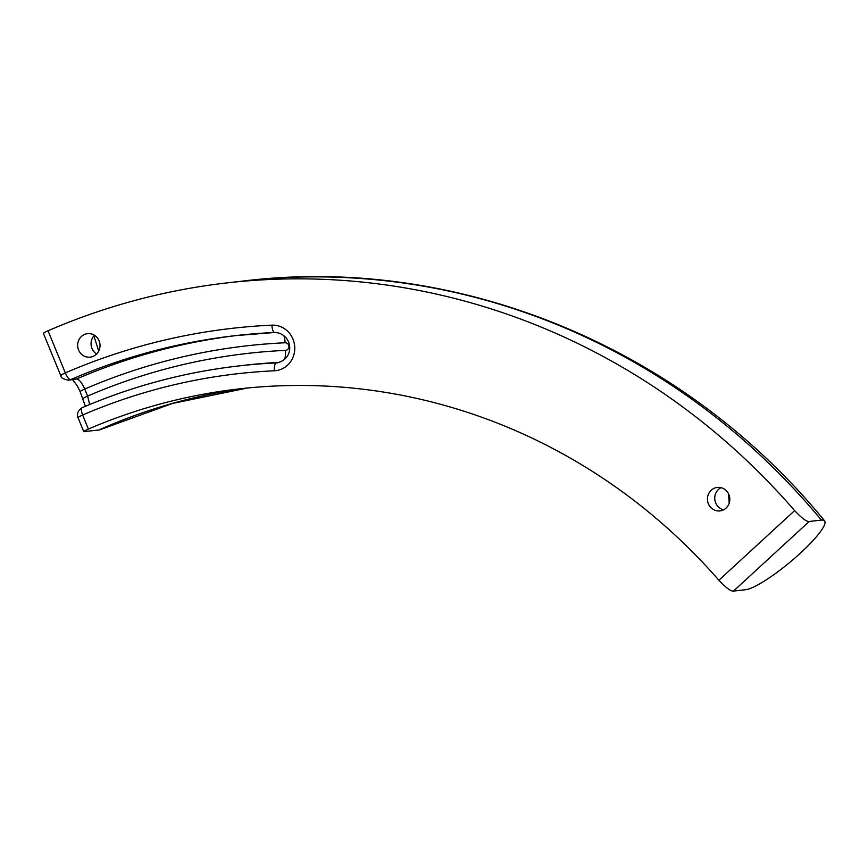<?xml version="1.0" encoding="UTF-8"?>
<svg xmlns="http://www.w3.org/2000/svg" width="868" height="868" viewBox="0 0 868 868"><rect width="100%" height="100%" fill="white"/><g stroke="black" fill="none" stroke-linecap="round" stroke-linejoin="round"><path stroke-width="1.3" d="M718.878 580.247A594.439 562.724 -96.5 0 0 238.939 388.918A594.439 562.724 -96.5 0 0 88.384 429.052L82.623 415.012C81.06 410.716 80.941 408.264 82.265 407.678A617.3 584.37 83.5 0 1 238.776 365.927A617.3 584.37 83.5 0 1 276.349 362.911A15.244 14.431 -96.5 0 0 277.283 362.835C296.259 358.093 292.082 333.052 274.679 332.487A7.617 2.452 87.4 0 0 274.733 332.477A647.788 613.231 -96.5 0 0 235.304 335.645A647.788 613.231 -96.5 0 0 70.568 379.663C68.919 379.414 67.172 377.157 65.328 372.893L48.022 330.773A701.138 663.727 -96.5 0 1 226.787 282.925A701.138 663.727 -96.5 0 1 794.632 510.623C801.772 518.196 806.622 521.82 809.193 521.494L733.46 591.097C730.889 591.423 726.028 587.81 718.878 580.247L794.632 510.623M824.6 520.854A53.349 9.754 140.3 0 0 821.399 520.095A701.138 663.727 -96.5 0 0 243.865 280.961C458.716 254.66 683.344 347.818 824.6 520.854A53.349 9.754 140.3 0 1 795.283 557.701A53.349 9.754 140.3 0 1 745.655 589.708L733.46 591.097M98.833 430.007A53.349 16.47 65.9 0 0 100.395 429.584L172.548 403.436L247.51 388.007A594.439 562.724 -96.5 0 0 98.833 430.007L83.762 431.624L78.011 417.627A7.617 0.705 -22.3 0 1 82.623 415.012A609.683 577.155 83.5 0 1 274.31 370.799A22.861 21.646 -96.5 0 0 294.729 346.983A22.861 21.646 -96.5 0 0 271.89 325.153A655.405 620.446 -96.5 0 0 65.328 372.893C61.444 374.672 60.055 375.562 61.14 375.573M84.185 431.689C82.916 431.787 84.315 430.908 88.384 429.052M716.208 510.655A11.816 11.186 -96.5 0 0 719.984 510.905A11.816 11.186 -96.5 0 0 729.749 497.896A11.816 11.186 -96.5 0 0 717.293 487.436A11.816 11.186 -96.5 0 0 707.453 498.449A11.816 11.186 -96.5 0 0 716.208 510.655M86.409 356.9A11.816 11.186 -96.5 0 0 90.185 357.139A11.816 11.186 -96.5 0 0 99.95 344.129A11.816 11.186 -96.5 0 0 87.494 333.67A11.816 11.186 -96.5 0 0 77.653 344.683A11.816 11.186 -96.5 0 0 86.409 356.9M821.399 520.095L809.193 521.494M43.834 333.41C42.554 333.507 43.953 332.628 48.022 330.773M89.675 404.51L87.614 396.068L84.728 389.048C81.831 382.69 79.151 379.327 76.666 378.969L68.626 380.184C63.418 379.338 60.782 377.775 60.717 375.508L43.4 333.355M721.026 487.664A11.816 11.186 -96.5 0 0 714.841 499.588A11.816 11.186 -96.5 0 0 723.532 509.82A11.816 11.186 -96.5 0 0 723.565 509.831M94.471 335.276A11.816 11.186 -96.5 0 0 96.619 353.992M68.626 380.184A7.617 7.215 -96.5 0 0 70.568 379.663L76.666 378.969A647.788 613.231 -96.5 0 1 238.353 335.298M728.469 493.653L729.218 503.136M93.885 335.927L98.735 351.03M274.31 370.799A7.617 2.452 -92.6 0 1 276.349 362.911L278.172 362.705M271.89 325.153A7.617 2.452 87.4 0 0 274.679 332.487L235.304 335.645M83.437 398.738C82.384 398.716 83.773 397.826 87.614 396.068A628.736 595.188 83.5 0 1 285.507 350.379A11.436 3.678 -92.6 0 1 284.574 359.526M85.4 406.3L80.116 391.663A7.617 0.705 -22.3 0 1 84.728 389.048A636.352 602.403 -96.5 0 1 285.105 342.773A11.436 3.678 87.4 0 0 283.89 335.634M78.011 417.627C77.545 417.573 75.766 411.649 82.048 407.732C132.359 386.108 184.602 372.177 238.776 365.927L244.874 365.233A617.3 584.37 83.5 0 1 279.604 362.357M285.507 350.379A3.808 3.602 -96.5 0 0 288.903 346.408A3.808 3.602 -96.5 0 0 285.105 342.773M243.865 280.961L226.787 282.925M80.116 391.663L77.306 385.848L72.218 379.11"/></g></svg>
